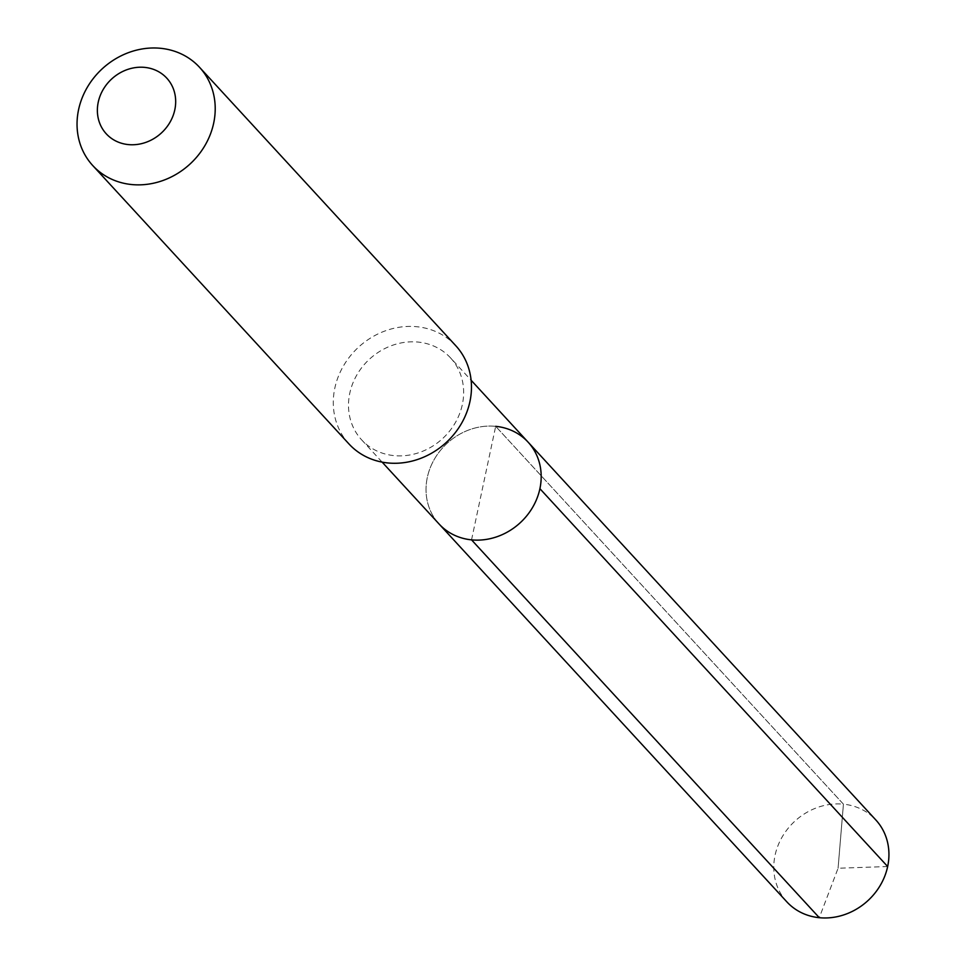 <?xml version="1.0" encoding="UTF-8"?>
<svg xmlns="http://www.w3.org/2000/svg" width="966" height="966" viewBox="0 0 966 966"><rect width="100%" height="100%" fill="white"/><g stroke="black" fill="none" stroke-linecap="round" stroke-linejoin="round"><path stroke-width="0.72" stroke-dasharray="4.83 3.62" d="M471.541 539.861L495.679 426.332A60.46 53.975 -42.6 0 0 434.434 459.104A60.46 53.975 -42.6 0 0 439.119 524.043A60.46 53.975 -42.6 0 1 434.434 459.104A60.46 53.975 -42.6 0 1 495.679 426.332A60.46 53.975 137.4 0 1 528.1 442.15M450.554 357.903A60.46 53.975 137.4 0 0 418.133 342.085A60.46 53.975 -42.6 0 0 356.901 374.856A60.46 53.975 -42.6 0 0 361.586 439.796A60.46 53.975 -42.6 0 0 394.007 455.614A60.46 53.975 137.4 0 0 455.24 422.842A60.46 53.975 137.4 0 0 450.554 357.903L471.106 380.23M348.992 443.974A72.559 64.758 -42.6 0 1 343.377 366.054A72.559 64.758 -42.6 0 1 416.853 326.725A72.559 64.758 137.4 0 1 455.771 345.707M786.867 901.882A60.46 53.975 -42.6 0 1 782.182 836.942A60.46 53.975 -42.6 0 1 843.427 804.171L838.077 868.241L843.427 804.171L495.679 426.332L843.427 804.171A60.46 53.975 137.4 0 1 875.848 819.989M887.657 866.526L838.077 868.241L819.289 917.7M361.586 439.796L382.138 462.122"/><path stroke-width="1.45" d="M382.138 462.122L439.119 524.043A60.46 53.975 -42.6 0 0 471.541 539.861A60.46 53.975 137.4 0 0 532.785 507.09A60.46 53.975 137.4 0 0 528.1 442.15A60.46 53.975 137.4 0 1 532.785 507.09A60.46 53.975 137.4 0 1 471.541 539.861A60.46 53.975 -42.6 0 1 439.119 524.043L786.867 901.882A60.46 53.975 -42.6 0 0 819.289 917.7L471.541 539.861M455.771 345.707A72.559 64.758 137.4 0 1 461.386 423.627A72.559 64.758 137.4 0 1 387.897 462.955A72.559 64.758 -42.6 0 1 348.992 443.974L92.748 165.548A72.559 64.758 -42.6 0 0 131.654 184.542A72.559 64.758 137.4 0 0 205.13 145.202A72.559 64.758 137.4 0 0 199.515 67.282L455.771 345.707M199.515 67.282A72.559 64.758 137.4 0 0 160.61 48.3A72.559 64.758 -42.6 0 0 87.121 87.628A72.559 64.758 -42.6 0 0 92.748 165.548M144.731 67.391A41.115 36.696 137.4 0 1 174.81 109.786A41.115 36.696 137.4 0 1 128.321 144.586A41.115 36.696 -42.6 0 1 98.242 102.191A41.115 36.696 -42.6 0 1 144.731 67.391M495.679 426.332A60.46 53.975 137.4 0 1 528.1 442.15L875.848 819.989A60.46 53.975 137.4 0 1 880.533 884.928A60.46 53.975 137.4 0 1 819.289 917.7M887.657 866.526L539.909 488.687M471.106 380.23L528.1 442.15"/></g></svg>

